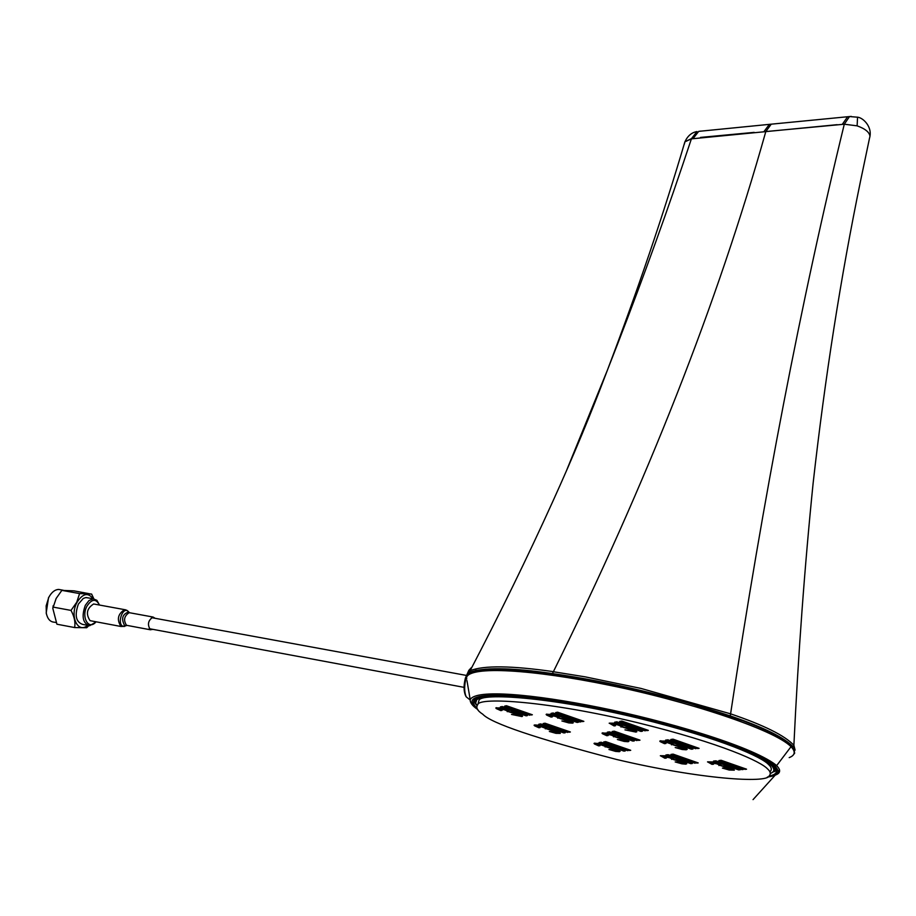 <?xml version="1.0" encoding="UTF-8"?>
<svg xmlns="http://www.w3.org/2000/svg" width="916" height="916" viewBox="0 0 916 916"><rect width="100%" height="100%" fill="white"/><g stroke="black" fill="none" stroke-linecap="round" stroke-linejoin="round"><path stroke-width="1.37" d="M474.774 699.469L475.541 701.908M773.516 770.974L775.451 769.131M772.932 765.558L773.654 765.948L772.921 765.284C745.59 744.639 649.891 718.11 584.442 706.03C517.929 693.504 458.286 690.252 476.835 707.988M769.005 776.07C777.077 774.467 778.634 771.1 773.654 765.948M767.482 777.02C778.039 775.68 780.604 772.096 775.165 766.268L776.676 765.673L775.131 766.223L776.585 765.593L775.715 764.803C750.719 745.567 663.516 720.331 599.499 707.484C534.268 694.305 475.198 688.729 470.217 699.755L470.377 701.587M775.096 766.188L774.226 765.41C746.46 744.49 647.921 717.171 580.87 705.045C512.674 692.336 453.431 690.126 477.408 709.167M779.516 769.761L775.257 775.108C780.558 773.241 781.027 770.093 776.676 765.673L776.585 765.593M477.774 709.431L477.247 709.156C472.416 705.858 470.08 702.721 470.217 699.767L466.954 680.531M789.191 757.624C795.168 755.299 795.786 751.658 791.023 746.689C773.825 729.239 685.134 700.522 609.174 685.214C532.814 669.482 469.29 665.531 466.473 677.668M793.748 750.41L790.588 745.097L774.73 734.563C766.394 730.281 755.826 725.712 743.025 720.858L693.332 704.576C654.757 693.309 612.873 684.332 596.076 681.229L547.482 673.249L507.624 669.459C486.946 668.497 474.064 670.031 468.981 674.073L468.225 674.943M774.363 767.104L773.745 769.142L774.363 767.104M476.194 700.339L477.144 697.671L476.194 700.339M759.914 757.612L735.8 746.895L757.875 756.547L770.906 764.917C774.123 768.169 774.673 770.608 772.577 772.211L770.333 773.573L772.577 772.211C774.673 770.608 774.123 768.169 770.906 764.917L759.914 757.612M478.782 698.484C490.77 692.782 540.154 697.74 583.561 705.996C625.96 713.644 693.515 730.453 735.8 746.895C693.515 730.453 625.96 713.644 583.561 705.996C540.154 697.74 490.77 692.782 478.782 698.484L476.744 699.744L478.782 698.484L479.183 697.042L478.782 698.484M475.644 703.064L476.744 699.744L475.644 703.064L476.984 705.526L475.644 703.064M472.061 666.974L468.328 672.081M466.221 677.542L466.107 677.932C464.16 685.592 464.183 691.878 466.164 696.79L470.183 699.996M475.599 669.47L476.606 670.833M465.763 696L465.454 695.404C463.633 690.904 463.611 685.134 465.397 678.092L468.809 670.386L471.305 667.684M793.714 754.36L794.63 753.273L793.783 747.399C784.898 737.804 763.726 727.304 730.281 715.923C669.802 696.023 610.525 681.905 552.44 673.569C510.223 667.489 482.457 667.157 469.141 672.562L466.404 675.413L466.702 679.031M795.111 750.135L793.886 745.292C784.943 735.628 763.841 725.14 730.59 713.839L640.937 688.408L585.152 676.844L553.356 671.737L552.44 673.569M553.356 671.737L553.401 671.646C646.822 482.812 717.617 302.784 765.81 131.561L844.289 124.21L857.124 125.847L857.559 117.133M793.886 745.166C798.237 653.852 804.672 566.386 813.168 482.778M869.593 137.972L869.971 136.324C869.49 132.248 865.208 128.744 857.124 125.847M566.386 470.904L607.434 370.075C634.834 300.471 659.726 232.607 682.134 166.472L691.397 138.866L684.905 141.843L684.355 143.606M837.155 124.679L691.397 138.866M869.616 137.892L869.971 136.324M851.273 116.401L849.498 116.572L844.289 124.21C801.191 300.814 763.28 497.354 730.59 713.839L730.281 715.923M684.939 141.717L684.905 141.831C687.641 135.877 691.672 132.465 696.996 131.561L691.477 138.637L684.939 141.717L684.367 144.052M700.935 131.102L699.32 131.286M700.511 137.411L754.189 132.373M482.766 714.217C477.225 710.667 475.587 707.415 477.843 704.484C479.549 696.962 548.26 701.095 637.227 722.61C723.331 743.758 761.391 762.02 767.448 768.822C770.516 771.467 771.077 773.848 769.131 775.967C766.772 783.375 700.832 779.344 616.411 759.433C535.608 738.296 491.068 723.228 482.766 714.217M477.992 703.935L478.999 700.328C480.717 692.736 549.44 696.71 638.36 718.167C724.419 739.269 762.433 757.601 768.467 764.448C771.535 767.116 772.096 769.52 770.138 771.661M726.663 762.948L743.231 769.474L742.075 769.623L721.465 763.177L740.231 769.738L738.697 769.921L713.472 761.104L715.808 760.83L733.831 766.452M713.472 761.104L715.808 760.83L733.922 766.486L718.888 760.566L721.155 760.291L746.54 769.177L744.994 769.36L725.987 762.73L743.231 769.474M707.518 761.917L712.121 761.94L717.892 763.52L721.613 765.753L729.812 767.562L734.288 770.161L729.228 770.047L722.415 768.089L731.163 769.028L719.575 765.238M710.289 762.57L713.541 764.184L712.007 764.379L707.576 761.849L712.133 761.894L717.904 763.475L721.682 765.616M721.648 765.707L729.823 767.516L734.369 770.013M665.886 754.979L668.062 754.738L685.924 760.257L670.97 754.418L673.1 754.131L698.21 762.925L696.767 763.074L678 756.536L695.107 763.234L673.718 757.005L692.301 763.475L690.859 763.669L665.886 754.979L668.073 754.692L685.832 760.223M670.97 754.418L673.1 754.131L698.21 762.925M678.664 756.765L695.107 763.234M660.333 755.792L664.707 755.815L670.363 757.36L674.153 759.582L682.145 761.345L686.45 763.314L685.901 764.162L681.882 763.83L675.184 761.94L683.851 763.143M675.184 761.94L683.599 762.799L672.161 759.101M663.047 756.433L666.321 758.047L664.879 758.253L660.39 755.723L664.718 755.769L670.375 757.314L674.21 759.456M674.187 759.536L682.157 761.299L686.76 763.795M606.747 744.536L625.262 750.948L623.933 751.143L599.075 742.555L601.102 742.235L618.747 747.731L603.747 741.937L605.705 741.628L630.712 750.296L629.372 750.502L610.651 744.032L627.849 750.685L606.632 744.548L625.25 750.994M611.407 744.273L627.861 750.639M607.617 747.101L615.38 748.864L619.743 750.834L619.365 751.692L615.552 751.395L608.968 749.494L616.983 750.33L605.648 746.7M605.133 746.975L605.43 746.403L598.617 744.078L596.682 744.01L600.003 745.67L598.675 745.876L594.347 743.907L594.667 743.128L603.69 744.891L607.629 747.055M594.026 743.391L598.125 743.368M598.114 743.414L603.678 744.937L607.594 747.147L615.392 748.819L620.109 751.349M645.23 730.853L622.823 724.304L642.437 731.186L641.005 731.437L614.647 722.209L616.823 721.831L635.441 727.716L619.697 721.442L621.815 721.075L648.333 730.373L646.891 730.625L627.082 723.674L645.23 730.853L627.746 723.915M611.991 723.915L615.506 725.678L614.075 725.93L609.243 723.148L613.571 723.182L619.491 724.796L623.613 727.212L631.903 729.01L636.494 731.14L636.059 732.113L624.964 729.869L633.861 731.037M624.964 729.869L631.342 731.071L633.517 731.231L633.563 730.625L621.529 726.743M609.174 723.239L613.583 723.136L619.502 724.751L623.647 727.109M623.624 727.167L631.914 728.964L636.883 731.712M665.554 740.151L667.833 739.819L686.336 745.613L670.821 739.487L673.02 739.212L699.08 748.349L697.591 748.521L678.126 741.697L695.862 748.716L673.672 742.246L692.943 749.002L691.454 749.219L665.554 740.151L667.833 739.819L686.244 745.578M670.821 739.487L673.031 739.166L699.08 748.349M678.767 741.926L695.862 748.716M659.806 741.09L664.34 741.021L670.214 742.624L674.13 745.006L682.42 746.815L686.874 748.887L686.313 749.803L682.145 749.494L675.195 747.548L684.183 748.738M675.195 747.548L681.596 748.761L683.931 748.372L672.058 744.513M671.439 744.834L671.875 744.216L664.776 741.765L662.634 741.72L666.001 743.448L664.512 743.678L660.092 741.594L660.585 740.735M660.573 740.781L670.214 742.624L674.187 744.88M674.165 744.96L682.431 746.769L687.206 749.403M636.986 740.586L615.22 734.243L634.296 740.884L632.922 741.113L607.297 732.193L609.392 731.85L627.483 737.552L612.163 731.506L614.201 731.163L639.986 740.151L638.589 740.38L619.285 733.67L636.986 740.586L620.018 733.911M602.03 733.132L606.278 733.063L612.014 734.678L616.044 736.991L624.082 738.765L628.559 740.804L628.158 741.731L624.197 741.433L617.395 739.521L626.017 740.689M617.395 739.521L623.578 740.712L625.72 740.3L614.018 736.533M604.755 733.796L608.19 735.491L606.804 735.72L602.35 733.659L602.717 732.8M602.705 732.846L612.025 734.632L616.067 736.899L624.094 738.708L628.948 741.353M563.638 715.018L581.019 721.785L580.023 721.991L559.046 715.43L578.443 722.197L577.137 722.438L551.077 713.381L553.069 712.992L571.412 718.705M551.077 713.381L553.058 713.037L571.366 718.762L555.691 712.579L557.626 712.201L583.847 721.339L582.519 721.602L562.893 714.778L581.019 721.785M546.119 714.411L550.23 714.308L556.012 715.888L560.226 718.281L568.264 720.033L572.889 722.129L572.615 723.148L568.733 722.896L561.886 720.972L570.393 722.106M561.886 720.972L568.034 722.14L570.107 722.277L570.05 721.682L558.199 717.892M548.844 715.087L552.405 716.839L551.1 717.102L546.509 714.995L546.737 714.079M546.726 714.125L556.001 715.946L560.214 718.327L568.252 720.079L573.313 722.781M567.657 732.422L546.463 726.251L565.218 732.743L563.97 732.972L538.78 724.258L540.68 723.915L558.348 729.468L543.177 723.548L545.009 723.216L570.359 731.976L569.099 732.216L550.127 725.667L567.657 732.422L550.894 725.919M545.283 728.838L545.478 728.22L538.585 725.873L536.719 725.815L540.142 727.567L538.906 727.762L534.452 725.747L534.635 724.934L537.99 725.186L543.566 726.709L547.665 728.976L555.405 730.682L560.26 733.407L555.955 733.338L549.348 731.472L557.18 732.205L545.73 728.563M536.696 725.85L540.142 727.567M534.074 725.197L538.001 725.14L543.577 726.663L547.676 728.93L555.417 730.636L560.329 733.269M500.365 706.923L502.197 706.58L520.231 712.201L504.636 706.122L506.411 705.778L532.345 714.766L531.131 714.984L511.758 708.263L529.723 715.224L508.151 708.938L527.353 715.591L526.139 715.843L500.365 706.923L502.208 706.534L520.265 712.156M504.636 706.122L506.434 705.732L532.345 714.766M512.502 708.526L529.723 715.224M495.808 707.953L499.667 707.908L505.334 709.453L509.628 711.824L517.437 713.53L522.074 715.602L521.948 716.575L511.529 714.446L519.338 715.121L507.659 711.411M498.476 708.629L502.06 710.369L500.846 710.644L496.232 708.56L496.335 707.69L505.346 709.408L509.64 711.778L517.46 713.484L522.567 716.232M511.529 714.446L517.506 715.533M507.246 711.698L507.384 711.045L504.659 709.866L498.705 708.892M498.693 708.938L502.048 710.415M517.494 715.579L519.475 715.671M508.151 708.938L527.341 715.636M549.348 731.472L555.279 732.571M555.256 732.617L557.478 732.685M546.463 726.251L565.206 732.789M543.177 723.548L545.009 723.216L570.347 732.021M538.78 724.258L540.68 723.915M540.669 723.961L558.348 729.468M557.718 718.19L557.947 717.537L555.222 716.346L549.062 715.339M549.05 715.385L552.394 716.885M559.046 715.43L578.431 722.243M555.691 712.579L557.626 712.201M557.615 712.259L583.836 721.396M613.491 736.83L613.812 736.224L611.167 735.056L604.938 734.025M604.926 734.071L608.167 735.537M615.22 734.243L634.284 740.941M612.163 731.506L614.201 731.163M614.189 731.22L639.963 740.197M607.297 732.193L609.392 731.85M609.38 731.895L627.483 737.552M662.76 742.017L665.989 743.506M673.672 742.246L692.931 749.059M615.495 725.724L612.174 724.155M620.968 727.064L621.311 726.411L618.598 725.197L614.098 723.915L612.151 724.201M622.823 724.304L642.425 731.243M619.697 721.442L621.815 721.075M621.804 721.121L648.322 730.43M614.647 722.209L616.823 721.831M616.812 721.877L635.441 727.716M608.957 749.54L614.945 750.662M596.831 744.307L599.991 745.716M614.934 750.708L616.983 750.822M603.747 741.937L605.705 741.628M605.694 741.674L630.7 750.341M599.075 742.555L601.102 742.235M601.091 742.281L618.621 747.742M671.565 759.387L671.978 758.826L669.436 757.704L663.195 756.639M663.184 756.685L666.31 758.093M673.718 757.005L692.29 763.52M722.403 768.135L724.018 767.94M718.911 765.558L719.415 764.986L716.873 763.852L710.427 762.765M710.415 762.81L713.53 764.242M724.006 767.986L730.991 769.509M721.465 763.177L740.22 769.795M718.888 760.566L721.155 760.291M721.144 760.337L746.529 769.222M60.948 589.835L58.647 589.423C54.846 589.641 51.559 592.263 48.8 597.312L46.155 605.842L46.35 613.525C47.643 619.067 50.288 621.964 54.284 622.193L55.784 622.479M99.455 605.041C96.008 598.434 91.84 598.812 86.94 606.174C80.894 617.269 88.875 630.78 96.031 621.815M95.733 622.136L89.642 625.731C82.806 623.372 81.364 616.571 85.314 605.327L88.955 600.575L93.226 598.812L96.901 600.335L99.306 604.64M88.176 597.896L85.715 597.598L83.242 598.469L78.387 604.056C74.436 615.289 75.891 622.078 82.749 624.426L87.799 625.376M91.737 594.186L73.967 590.854L61.853 590.373L56.139 598.469L53.242 607.113L71.013 610.411L76.738 602.236L79.589 593.579L91.611 594.049L93.856 598.846M46.602 614.602L46.189 612.999L48.525 597.621M53.242 607.113L52.807 608.35L56.918 624.208L74.643 627.563C75.559 622.273 74.345 616.56 71.013 610.411M61.853 590.373L79.589 593.579M88.829 625.662L86.699 627.735L74.643 627.563M94.806 604.194L93.638 603.976C86.814 608.35 85.623 613.915 90.077 620.67L121.118 626.51M155.17 618.311L153.052 617.04C148.049 620.407 147.167 624.643 150.373 629.75L152.949 629.372M772.199 764.894L764.952 759.937L753.536 754.108L727.59 743.678L694.271 732.72L639.448 717.892C602.682 709.453 568.847 703.03 537.932 698.633L499.689 695.519L487.404 695.817L475.656 698.381C473.595 700.122 473.984 702.435 476.835 705.343M775.211 769.52L774.879 770.963L775.486 769.291M770.333 773.619L774.867 770.963M773.596 765.89L772.921 765.284M774.226 765.41L775.715 764.803M791.023 746.689L776.631 765.639M790.588 745.097L790.371 746.059M507.292 670.649L507.624 669.459M592.045 681.825L592.377 680.531M595.743 682.534L596.076 681.229M774.444 735.788L774.73 734.563M776.688 736.968L776.974 735.754M771.123 764.013L770.906 764.917L771.123 764.013M793.783 747.399L793.886 745.292M553.401 671.646C511.311 665.6 483.545 665.291 470.126 670.695L467.229 674.073M765.81 131.561L771.238 124.175L847.598 116.744L849.498 116.572L847.598 116.744L842.308 124.336M764.024 131.515L769.383 124.347L771.432 124.152M698.713 131.354L693.217 138.396M773.287 123.969L698.702 131.366M93.043 598.778C88.073 592.16 82.715 593.396 76.955 602.465C69.444 616.136 77.974 634.101 87.615 625.342M125.607 609.804L124.542 609.632C117.798 614.063 116.618 619.663 120.981 626.452L124.759 626.395M128.652 611.751L127.461 610.789C122 607.755 117.179 624.014 122.904 626.223L126.293 625.662M129.534 612.724L128.595 612.003C122.366 614.224 121.038 618.724 124.599 625.525L126.912 625.433M130.061 612.827L129.202 612.667C124.152 615.999 123.259 620.201 126.523 625.296L150.476 629.796M774.57 770.219L774.238 771.65C776.035 771.421 775.612 769.394 772.955 765.581M767.345 777.077L775.245 775.108L753.044 799.634L775.245 775.108M476.744 699.744L477.35 697.603L476.744 699.744M469.141 672.562L470.126 670.695C500.079 613.377 527.662 556.894 552.898 501.224C573.107 456.74 591.267 413.059 607.4 370.167M813.19 482.629C825.076 377.186 840.808 276.861 860.399 181.666L869.536 138.098M684.859 141.923C663.848 213.233 638.04 289.273 607.434 370.075M465.454 695.404L466.164 696.79M849.533 116.561L857.857 117.225C863.399 117.992 871.826 126.671 869.971 136.198M477.843 704.484L478.999 700.328M151.426 617.624L466.278 675.401M149.205 628.674L464.057 687.355M86.322 597.553L93.226 598.812M58.647 589.423L63.284 590.259M52.807 608.35L53.197 605.682M93.638 603.976L124.542 609.632L126.889 610.308L129.202 612.667L153.052 617.04"/></g></svg>

